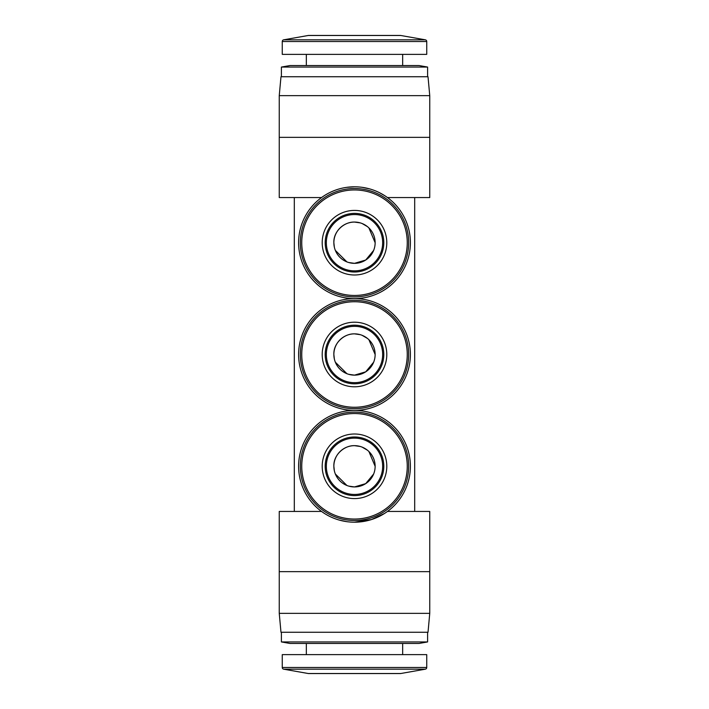 <?xml version="1.0" encoding="UTF-8"?>
<svg xmlns="http://www.w3.org/2000/svg" width="709" height="709" viewBox="0 0 709 709"><rect width="100%" height="100%" fill="white"/><g stroke="black" fill="none" stroke-linecap="round" stroke-linejoin="round"><path stroke-width="1.06" d="M399.876 35.485A2.579 2.579 0 0 1 400.771 35.485L308.229 35.485A2.579 2.579 0 0 1 309.124 35.485M300.324 354.5A54.176 54.176 0 0 1 354.5 300.324A54.176 54.176 0 0 1 408.676 354.5A54.176 54.176 0 0 1 354.5 408.676A54.176 54.176 0 0 1 300.324 354.5M300.324 242.7A54.176 54.176 0 0 1 354.5 188.523A54.176 54.176 0 0 1 408.676 242.7A54.176 54.176 0 0 1 354.5 296.885A54.176 54.176 0 0 1 300.324 242.7M400.771 35.485L425.32 39.819A1.719 1.719 0 0 1 426.738 41.512L282.262 41.512A1.719 1.719 0 0 1 283.68 39.819L308.229 35.485M309.124 673.515A2.579 2.579 0 0 1 308.229 673.515L283.68 669.181A1.719 1.719 0 0 1 282.262 667.488L426.738 667.488A1.719 1.719 0 0 1 425.32 669.181L400.771 673.515A2.579 2.579 0 0 1 399.876 673.515M300.324 466.3A54.176 54.176 0 0 1 354.5 412.115A54.176 54.176 0 0 1 408.676 466.3A54.176 54.176 0 0 1 354.5 520.477A54.176 54.176 0 0 1 300.324 466.3M354.5 410.396A55.896 55.896 0 0 1 410.396 466.3A55.896 55.896 0 0 1 354.5 522.196A55.896 55.896 0 0 1 298.604 466.3A55.896 55.896 0 0 1 354.5 410.396A55.896 55.896 0 0 1 298.604 354.5A55.896 55.896 0 0 1 354.5 298.604A55.896 55.896 0 0 1 410.396 354.5A55.896 55.896 0 0 1 354.5 410.396M324.616 513.538L321.54 511.446L279.249 511.446L279.249 571.64L429.751 571.64L429.751 511.446L387.46 511.446L386.059 512.439M384.393 513.529L371.436 519.564L354.5 522.196M354.5 214.543A28.165 28.165 0 0 0 326.335 242.7A28.165 28.165 0 0 0 354.5 270.865A28.165 28.165 0 0 0 382.665 242.7A28.165 28.165 0 0 0 354.5 214.543M354.5 326.335A28.165 28.165 0 0 0 326.335 354.5A28.165 28.165 0 0 0 354.5 382.665A28.165 28.165 0 0 0 382.665 354.5A28.165 28.165 0 0 0 354.5 326.335M373.643 250.41L365.711 260.035L354.5 263.34A20.641 20.641 0 0 1 333.859 242.7A20.641 20.641 0 0 1 354.5 222.068A20.641 20.641 0 0 1 375.141 242.7A20.641 20.641 0 0 1 354.5 263.34L348.757 262.525M346.905 261.896L335.357 250.41M334.356 247.202L333.859 242.7C333.31 231.471 344.095 221.713 354.5 222.068L360.243 222.883M373.643 362.21L365.711 371.835L354.5 375.141A20.641 20.641 0 0 1 333.859 354.5A20.641 20.641 0 0 1 354.5 333.859A20.641 20.641 0 0 1 375.141 354.5A20.641 20.641 0 0 1 354.5 375.141L348.757 374.325M346.905 373.687L335.357 362.21M334.356 358.993L333.859 354.5C333.31 343.262 344.095 333.514 354.5 333.859L360.243 334.675M282.262 41.512L282.262 54.371L426.738 54.371L426.738 41.512M306.341 54.371L306.341 65.547M402.659 54.371L402.659 65.547M282.262 667.488L282.262 654.629L426.738 654.629L426.738 667.488M281.402 67.063L427.598 67.063L419.001 65.547L289.999 65.547L281.402 67.063L281.402 76.732M306.341 643.453L306.341 654.629M402.659 643.453L402.659 654.629M427.598 67.063L427.598 76.732M354.5 186.804A55.896 55.896 0 0 1 410.396 242.7A55.896 55.896 0 0 1 354.5 298.604A55.896 55.896 0 0 1 298.604 242.7A55.896 55.896 0 0 1 354.5 186.804L346.79 187.336M289.999 643.453L419.001 643.453L427.598 641.937L281.402 641.937L289.999 643.453M279.249 95.644L429.751 95.644L428.023 76.732L280.977 76.732L279.249 95.644L279.249 197.554L321.54 197.554L322.941 196.561M362.21 187.336L369.637 188.895M379.501 192.706L384.748 195.693M281.402 632.268L281.402 641.937M427.598 632.268L427.598 641.937M429.751 95.644L429.751 197.554L387.46 197.554M280.977 632.268L428.023 632.268L429.751 613.356L279.249 613.356L280.977 632.268M294.306 197.554L294.306 511.446M414.694 197.554L414.694 511.446M279.249 571.64L279.249 613.356M429.751 571.64L429.751 613.356M373.643 474.002L365.711 483.627L354.5 486.932L348.757 486.117M346.905 485.488L335.357 474.002M334.356 470.794L333.859 466.3C333.31 455.063 344.095 445.305 354.5 445.66L360.243 446.475M354.5 486.932A20.641 20.641 0 0 1 333.859 466.3A20.641 20.641 0 0 1 354.5 445.66A20.641 20.641 0 0 1 375.141 466.3A20.641 20.641 0 0 1 354.5 486.932M354.5 438.135A28.165 28.165 0 0 0 326.335 466.3A28.165 28.165 0 0 0 354.5 494.457A28.165 28.165 0 0 0 382.665 466.3A28.165 28.165 0 0 0 354.5 438.135M346.79 521.664L339.363 520.105M321.54 511.446L324.252 513.307M362.095 223.512L367.413 226.605M368.902 227.917L375.141 242.7M362.095 335.313L367.413 338.406M368.902 339.708L375.141 354.5M362.095 447.104L367.413 450.197M368.902 451.509L375.141 466.3M322.205 354.5A32.295 32.295 0 0 1 354.5 322.205A32.295 32.295 0 0 1 386.795 354.5A32.295 32.295 0 0 1 354.5 386.795A32.295 32.295 0 0 1 322.205 354.5M325.192 354.5A29.308 29.308 0 0 1 354.5 325.192A29.308 29.308 0 0 1 383.808 354.5A29.308 29.308 0 0 1 354.5 383.808A29.308 29.308 0 0 1 325.192 354.5M322.205 242.7A32.295 32.295 0 0 1 354.5 210.413A32.295 32.295 0 0 1 386.795 242.7A32.295 32.295 0 0 1 354.5 274.995A32.295 32.295 0 0 1 322.205 242.7M325.192 242.7A29.308 29.308 0 0 1 354.5 213.4A29.308 29.308 0 0 1 383.808 242.7A29.308 29.308 0 0 1 354.5 272.008A29.308 29.308 0 0 1 325.192 242.7M301.742 354.5A52.758 52.758 0 0 1 354.5 301.742A52.758 52.758 0 0 1 407.258 354.5A52.758 52.758 0 0 1 354.5 407.258A52.758 52.758 0 0 1 301.742 354.5M301.742 242.7A52.758 52.758 0 0 1 354.5 189.95A52.758 52.758 0 0 1 407.258 242.7A52.758 52.758 0 0 1 354.5 295.458A52.758 52.758 0 0 1 301.742 242.7M322.205 466.3A32.295 32.295 0 0 1 354.5 434.005A32.295 32.295 0 0 1 386.795 466.3A32.295 32.295 0 0 1 354.5 498.587A32.295 32.295 0 0 1 322.205 466.3M325.192 466.3A29.308 29.308 0 0 1 354.5 436.992A29.308 29.308 0 0 1 383.808 466.3A29.308 29.308 0 0 1 354.5 495.6A29.308 29.308 0 0 1 325.192 466.3M301.742 466.3A52.758 52.758 0 0 1 354.5 413.542A52.758 52.758 0 0 1 407.258 466.3A52.758 52.758 0 0 1 354.5 519.05A52.758 52.758 0 0 1 301.742 466.3M425.32 39.819L283.68 39.819M308.229 673.515L400.771 673.515M283.68 669.181L425.32 669.181M400.319 35.45L308.681 35.45M308.681 673.55L400.319 673.55M279.249 137.36L429.751 137.36"/></g></svg>
